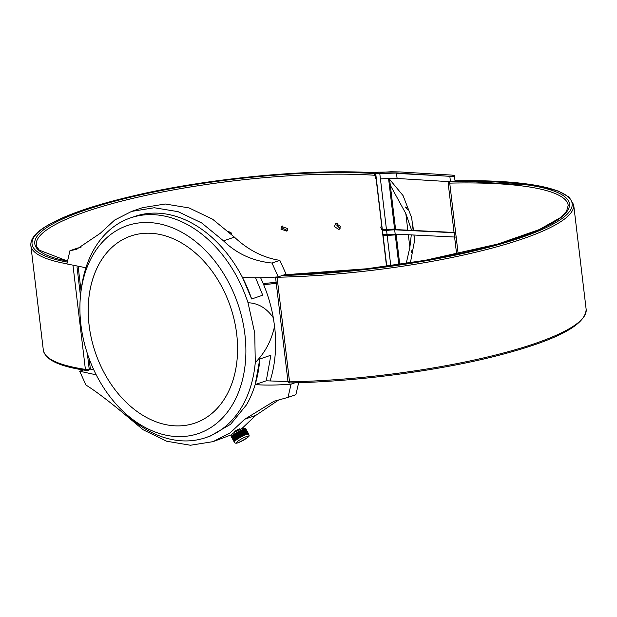 <?xml version="1.0" encoding="UTF-8"?>
<svg xmlns="http://www.w3.org/2000/svg" width="617" height="617" viewBox="0 0 617 617"><rect width="100%" height="100%" fill="white"/><g stroke="black" fill="none" stroke-linecap="round" stroke-linejoin="round"><path stroke-width="0.93" d="M234.622 433.874L237.483 439.111L237.082 439.389L234.213 434.152L234.622 433.874A8.252 1.327 -28.7 0 1 234.838 433.728L235.27 433.45L238.139 438.687L237.699 438.965L234.838 433.728M241.17 430.242L244.031 435.479L243.553 435.702L240.692 430.465L241.17 430.242A8.252 1.327 -28.7 0 1 241.409 430.134L241.864 429.933L244.733 435.17L244.27 435.371L241.409 430.134M239.689 430.944L242.558 436.18L242.057 436.435L239.195 431.198L239.689 430.944A8.252 1.327 -28.7 0 1 239.944 430.82L240.437 430.581L243.306 435.818L242.813 436.057L239.944 430.82M238.177 431.738L241.039 436.975L240.537 437.252L237.676 432.016L238.177 431.738A8.252 1.327 -28.7 0 1 238.432 431.599L238.933 431.329L241.802 436.574L241.301 436.836L238.432 431.599M236.681 432.586L239.543 437.823L239.064 438.109L236.203 432.872L236.681 432.586A8.252 1.327 -28.7 0 1 236.928 432.44L237.422 432.155L240.283 437.391L239.797 437.677L236.928 432.44M243.16 429.417L246.021 434.653L245.612 434.808L242.751 429.571L243.16 429.417A8.252 1.327 -28.7 0 1 243.36 429.347L246.599 434.453L246.222 434.584L243.183 428.8M243.73 429.216A8.252 1.327 -28.7 0 1 243.916 429.154L247.116 434.299L244.255 429.054A8.252 1.327 -28.7 0 1 244.417 429.016L247.579 434.183L244.71 428.938A8.252 1.327 -28.7 0 1 244.849 428.908L247.718 434.152L245.103 428.869A8.252 1.327 -28.7 0 1 245.219 428.854L248.289 434.083L245.427 428.838A8.252 1.327 -28.7 0 1 245.52 428.838L248.381 434.083L245.674 428.861A8.252 1.327 -28.7 0 1 245.743 428.877L248.605 434.113L245.844 428.923A8.252 1.327 -28.7 0 1 245.89 428.954L248.805 434.268L245.89 428.954M248.751 434.191L248.751 434.191A8.252 1.327 151.3 0 0 248.713 434.16L248.605 434.113A8.252 1.327 151.3 0 0 248.543 434.098L248.381 434.083A8.252 1.327 151.3 0 0 248.289 434.083L248.088 434.09A8.252 1.327 151.3 0 0 247.972 434.106L247.718 434.152A8.252 1.327 151.3 0 0 247.579 434.183L247.278 434.252A8.252 1.327 151.3 0 0 247.116 434.299L246.777 434.399A8.252 1.327 151.3 0 0 246.599 434.453L246.222 434.584A8.252 1.327 151.3 0 0 246.021 434.653M235.987 440.183A8.252 1.327 151.3 0 0 235.825 440.314L235.532 440.553A8.252 1.327 151.3 0 0 235.393 440.669L235.139 440.893A8.252 1.327 151.3 0 0 235.023 441.001L234.822 441.209A8.252 1.327 151.3 0 0 234.73 441.309L234.576 441.487A8.252 1.327 151.3 0 0 234.506 441.571L234.406 441.733A8.252 1.327 151.3 0 0 234.36 441.803L234.313 441.934A8.252 1.327 151.3 0 0 234.298 441.996L234.298 442.104A8.252 1.327 151.3 0 0 234.313 442.15L231.444 436.905A8.252 1.327 -28.7 0 1 231.429 436.859L234.298 441.996L231.429 436.759A8.252 1.327 -28.7 0 1 231.444 436.697L234.313 441.934L231.498 436.566A8.252 1.327 -28.7 0 1 231.537 436.497L234.506 441.571L231.637 436.335A8.252 1.327 -28.7 0 1 231.707 436.25L234.73 441.309L231.861 436.065A8.252 1.327 -28.7 0 1 231.953 435.972L234.822 441.209L232.154 435.764A8.252 1.327 -28.7 0 1 232.277 435.656L235.393 440.669L232.524 435.432A8.252 1.327 -28.7 0 1 232.663 435.317L232.964 435.07L235.825 440.314L232.964 435.07A8.252 1.327 -28.7 0 1 233.126 434.946L233.457 434.692L236.326 439.929L235.987 440.183L233.126 434.946M242.535 429.656L245.396 434.892L244.964 435.07L242.095 429.833L242.535 429.656A8.252 1.327 -28.7 0 1 242.751 429.571M235.956 433.018L238.825 438.255L238.37 438.54L235.501 433.304L235.956 433.018A8.252 1.327 -28.7 0 1 236.203 432.872M234.013 434.291L236.882 439.528L236.504 439.798L233.642 434.553L234.013 434.291A8.252 1.327 -28.7 0 1 234.213 434.152M235.563 431.43C231.691 432.563 242.419 426.848 239.018 429.656M194.964 423.077A98.882 71.325 -108.9 0 0 195.011 423.061A98.882 71.325 -108.9 0 0 203.826 419.09M108.314 251.019A98.882 71.325 -108.9 0 0 98.134 265.796C89.588 282.81 86.573 302.554 89.087 325.036L89.126 325.437A98.882 71.325 -108.9 0 0 194.918 423.092A98.882 71.325 -108.9 0 0 236.589 333.165M89.126 325.398A98.882 71.31 71.1 0 1 105.9 253.818A98.882 71.31 71.1 0 1 183.11 243.908A98.882 71.31 71.1 0 1 236.697 334.067A98.882 71.31 71.1 0 1 179.47 425.884M88.755 370.208L86.365 370.3M85.177 369.352L79.686 371.226L85.964 385.047C94.771 390.553 106.625 399.423 121.518 411.662L143.183 429.787L166.644 441.224L190.437 445.25L213.058 441.641L230.187 432.841L244.779 419.19L274.017 401.266L288.016 397.387L291.054 384.136L295.011 382.787M298.667 382.679L295.867 394.703L288.016 397.387M291.054 384.136C277.156 385.232 265.21 385.378 255.199 384.576L259.819 359.009L270.878 355.222L266.259 380.789L287.992 381.63M81.274 289.396A116.127 83.75 71.1 0 1 130.434 217.924A116.127 83.75 71.1 0 1 248.026 302.754L254.744 333.072L255.276 362.549A116.127 83.75 71.1 0 1 205.831 437.6L210.181 436.103L230.604 424.288L246.499 404.829A116.127 83.758 -108.9 0 0 259.819 359.009M96.229 374.843L79.686 371.226M150.101 222.606A109.88 79.246 71.1 0 1 244.91 334.568A109.88 79.246 71.1 0 1 175.691 436.504A109.88 79.246 71.1 0 1 167.053 435.394A109.88 79.246 71.1 0 1 87.946 355.284A109.88 79.246 71.1 0 1 101.18 243.468A109.88 79.246 71.1 0 1 150.101 222.606M279.246 399.623L255.669 415.465L241.972 428.483M231.714 434.692L213.058 441.641M90.229 369.113L93.738 369.714M205.831 437.6A116.127 83.75 71.1 0 1 123.138 411.377M260.621 277.766A116.112 83.735 71.1 0 1 273.316 317.77L274.573 326.262A116.112 83.735 71.1 0 1 270.045 381.075M244.779 419.19L255.669 415.465M255.199 384.576L266.259 380.789M278.259 276.863L271.997 263.043L279.84 260.359L286.103 274.172L278.259 276.863C264.361 277.951 252.415 278.097 242.412 277.295L251.667 298.983A116.127 83.758 -108.9 0 0 134.861 216.397A116.127 83.758 -108.9 0 0 133.874 216.744M271.997 263.043C252.839 261.084 236.681 253.687 223.508 240.854L201.659 222.938L178.097 211.67L154.265 207.744L131.629 211.4L114.708 220.014L100.255 233.326L76.392 249.407L69.937 250.703L66.891 263.945L85.91 267.755M69.937 250.703L77.788 248.019L80.974 247.51M131.629 211.4L142.566 207.651L165.263 204.003L189.057 207.929L212.595 219.205L234.398 237.129C248.111 250.024 263.258 257.767 279.84 260.359M255.608 277.804L262.726 295.196L251.667 298.983M223.508 240.854L234.398 237.129M456.642 254.212L448.227 183.627L449.778 183.126A1.373 0.586 -91.4 0 1 449.978 181.699M458.169 253.88L449.731 183.126A1.373 0.594 -93.5 0 1 449.901 181.691M413.945 235.023L414.47 241.108L410.398 262.796M389.612 179.385L403.063 195.604L411.693 217.824L413.159 230.442M374.943 174.642L373.092 173.47L374.912 172.991M411.655 230.372L405.824 213.559L390.314 185.247M406.225 263.451L409.858 247.409L411.292 234.892M411.385 252.546L412.218 249.985L411.022 252.052L411.385 252.546M405.932 206.795L405.724 207.582L407.374 209.317L405.932 206.795M231.174 233.936L231.105 232.763M282.355 225.992L282.008 227.92L287.391 230.527M337.314 223.107L336.859 225.274L340.083 228.622M382.27 230.442L380.82 227.557L381.599 224.835M334.352 226.532L335.879 223.369L340.515 226.462L339.011 229.617L334.352 226.532M280.928 229.115L281.738 226.524L287.73 228.606L286.936 231.19L280.928 229.115M228.236 231.205L231.367 233.265L231.63 234.375M454.05 232.462L396.53 229.624A15.556 3.07 -6.8 0 0 395.59 229.609L388.047 230.203L386.435 229.331L385.517 229.462L385.772 230.241L388.047 230.203M456.171 237.105L395.181 234.098A21.271 4.196 -6.8 0 0 387.083 234.738L382.741 234.414L382.232 230.133L385.772 230.241M382.232 230.133L386.574 230.457A21.271 4.196 173.2 0 1 394.672 229.817L455.662 232.825M382.741 234.414L383.088 235.424L382.872 234.313M394.672 229.817L395.181 234.098M387.083 234.738L386.574 230.457M396.052 233.928L395.273 234.915L388.294 235.362L388.533 234.576M387.599 229.57L394.572 229L395.543 229.647M379.208 172.189L379.162 172.174C375.198 172.644 373.74 173.03 374.789 173.331L375.398 178.421A2.753 0.54 173.2 0 0 376.324 178.706L382.363 230.033L382.355 229.269L385.517 229.462M386.288 234.691L386.25 235.617L383.088 235.424L386.766 266.274M386.25 235.617L388.294 235.362M390.777 265.719L387.214 235.864M399.993 171.95L379.162 172.174L381.977 172.552M379.895 173.539L396.654 173.053L375.869 173.292A2.476 0.486 173.2 0 1 375.645 172.629A2.476 0.486 173.2 0 1 379.108 172.182M282.285 275.483A207.682 40.977 173.2 0 0 553.256 224.01A207.682 40.977 173.2 0 0 455.007 180.773A2.753 0.54 173.2 0 1 453.433 181.475A2.753 0.54 173.2 0 1 450.479 181.73L397.109 178.467L388.533 178.321L380.434 178.961L379.825 173.871L375.869 173.292M386.435 229.331L380.434 178.961M384.322 178.575A21.271 4.196 173.2 0 1 388.533 178.321L394.572 229M246.222 436.682A6.602 1.064 -28.7 0 1 246.669 438.155A6.602 1.064 -28.7 0 1 238.455 442.59A6.602 1.064 -28.7 0 1 238.015 441.116A6.602 1.064 -28.7 0 1 246.222 436.682M273.316 317.77C266.544 308.099 258.122 303.094 248.026 302.754M255.276 362.549C265.002 352.816 271.434 340.723 274.573 326.262M277.048 276.956A1.373 0.609 88.9 0 0 277.072 277.241L289.543 381.838A2.753 0.54 173.2 0 1 287.977 381.53C288.463 382.741 289.188 383.196 290.152 382.895C358.778 381.722 445.451 369.915 505.323 353.572C558.732 339.134 585.672 324.403 586.15 309.364A209.055 41.254 173.2 0 1 289.543 381.838A1.373 0.609 88.9 0 0 290.152 382.895A1.373 0.609 88.9 0 0 290.283 382.856M275.614 277.064A2.753 0.54 -6.8 0 0 277.072 277.241A209.055 41.254 -6.8 0 0 573.679 204.775L586.15 309.364M449.778 183.126A203.556 40.167 173.2 0 1 568.218 205.422L566.537 211.307L560.437 217.631L539.32 229.555L497.934 244.016L425.298 260.297L366.922 268.757L284.275 274.796M284.175 274.835A204.929 40.437 -6.8 0 0 550.966 223.956A204.929 40.437 -6.8 0 0 453.773 181.398M67.245 262.071A207.682 40.977 173.2 0 1 102.337 203.957A207.682 40.977 173.2 0 1 375.067 172.868M373.092 173.47A204.929 40.437 -6.8 0 0 105.468 203.772A204.929 40.437 -6.8 0 0 67.438 261.114M375.853 172.868C311.855 168.441 210.065 177.981 135.416 195.396C91.069 205.685 60.127 216.729 42.604 228.537C34.321 234.175 30.403 239.828 30.85 245.504A209.055 41.254 -6.8 0 0 66.921 263.806M73.068 266.074L85.393 369.382A209.055 41.254 173.2 0 1 43.321 350.101L30.85 245.504M43.321 350.101C45.743 361.917 65.479 367.323 86.272 370.455L88.732 370.262A1.373 0.779 -104.8 0 1 88.54 370.269L86.635 370.431A1.373 1.095 -81.5 0 1 85.393 369.382A2.753 0.54 173.2 0 0 89.195 369.051L87.344 353.495M263.644 284.607A204.929 40.437 173.2 0 1 276.277 283.396M405.824 213.559L407.806 230.18M408.346 234.745L409.858 247.409M411.601 230.365L411.508 229.586M67.454 261.03L39.318 250.17L36.881 246.885L36.31 244.856A203.556 40.167 173.2 0 1 154.836 193.507A203.556 40.167 173.2 0 1 375.02 175.29M88.732 370.262A1.373 0.779 -104.8 0 0 89.195 369.051A2.753 0.54 173.2 0 0 90.298 368.48L88.732 370.262M276.154 282.331A203.556 40.167 -6.8 0 0 263.212 283.573M80.472 295.867L77.009 266.806M382.463 230.203L382.98 234.483M398.813 264.57L395.273 234.915M397.109 178.467L396.5 173.385L450.017 176.315L396.654 173.053M450.479 181.73L449.87 176.639A2.753 0.54 -6.8 0 0 452.832 176.385A2.753 0.54 -6.8 0 0 454.405 175.698L453.264 175.205A2.476 0.486 173.2 0 1 453.487 175.868A2.476 0.486 173.2 0 1 450.017 176.315M399.893 171.942L453.264 175.205M374.789 173.331A2.753 0.54 -6.8 0 0 375.722 173.624L376.324 178.706M246.276 434.684L243.306 429.247M234.614 442.559C235.193 443.368 236.396 443.422 238.208 442.721C254.435 434.499 247.402 436.088 248.875 434.407M231.375 436.774C230.187 435.085 232.748 432.671 242.041 428.453L245.643 428.614M234.776 431.545L235.023 431.993M135.856 216.066L130.434 217.924M274.025 401.274L275.113 400.903M76.385 249.407L76.986 249.199M448.227 183.635L449.114 181.784M455.007 180.735L537.438 185.532L558.231 191.031L569.136 197.108L573.679 204.775M287.977 381.53L275.521 277.072M414.223 236.997L413.992 235.023M413.444 230.457L412.457 222.182M276.285 283.427L263.652 284.638M78.197 266.976L81.051 290.931M89.118 358.57L90.298 368.48M399.754 264.431L396.145 234.144M395.605 229.609L389.489 178.298M386.543 266.305L382.825 235.069M382.154 229.478L376.1 178.691M453.31 175.197L399.939 171.935L390.954 171.75L381.854 172.344M455.014 180.789L454.405 175.698"/></g></svg>
